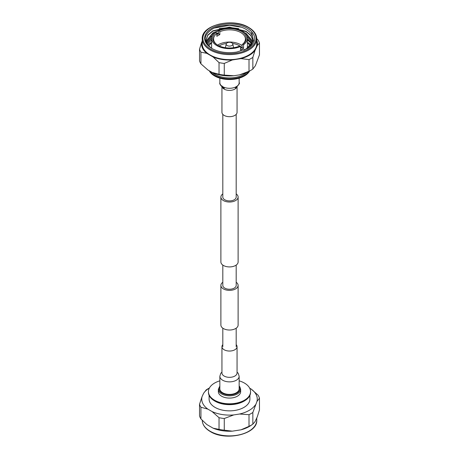 <?xml version="1.0" encoding="UTF-8"?>
<svg xmlns="http://www.w3.org/2000/svg" width="459" height="459" viewBox="0 0 459 459"><rect width="100%" height="100%" fill="white"/><g stroke="black" fill="none" stroke-linecap="round" stroke-linejoin="round"><path stroke-width="0.69" d="M236.19 282.262A8.612 4.974 180 0 1 238.112 285.389A8.612 4.974 180 0 1 232.793 289.985A8.612 4.974 180 0 1 223.413 288.906A8.612 4.974 180 0 1 220.888 285.389A8.612 4.974 180 0 1 222.81 282.262M238.112 285.389L238.112 325.052A8.612 4.974 180 0 1 232.793 329.648A8.612 4.974 180 0 1 223.413 328.569A8.612 4.974 180 0 1 220.888 325.052L220.888 285.389M222.81 193.916A8.612 4.974 0 0 0 220.888 197.049A8.612 4.974 0 0 0 223.413 200.566A8.612 4.974 0 0 0 232.793 201.639A8.612 4.974 0 0 0 238.112 197.049A8.612 4.974 0 0 0 236.19 193.916M220.888 197.049L220.888 261.951A8.612 4.974 0 0 0 223.413 265.468A8.612 4.974 0 0 0 232.793 266.547A8.612 4.974 0 0 0 238.112 261.951L238.112 197.049M222.81 114.354L222.81 197.049A6.69 3.861 0 0 0 224.767 199.78A6.69 3.861 0 0 0 232.059 200.617A6.69 3.861 0 0 0 236.19 197.049L236.19 114.354M236.19 265.084L236.19 285.389A6.69 3.861 180 0 1 232.059 288.958A6.69 3.861 180 0 1 224.767 288.12A6.69 3.861 180 0 1 222.81 285.389L222.81 265.084M237.062 86.923L237.062 112.323A7.562 4.366 180 0 1 232.392 116.356A7.562 4.366 180 0 1 224.153 115.41A7.562 4.366 180 0 1 221.938 112.323L221.938 86.923M219.85 376.288L219.85 388.83A9.65 5.571 0 0 0 222.672 392.772A9.65 5.571 0 0 0 233.195 393.983A9.65 5.571 0 0 0 239.15 388.83L239.15 376.288A9.65 5.571 0 0 1 236.328 380.23A9.65 5.571 0 0 1 222.672 380.23A9.65 5.571 0 0 1 219.85 376.288L220.796 373.276L221.938 372.077M222.81 344.646A7.562 4.366 0 0 0 221.938 346.677A7.562 4.366 0 0 0 224.153 349.764A7.562 4.366 0 0 0 232.392 350.71A7.562 4.366 0 0 0 237.062 346.677A7.562 4.366 0 0 0 236.19 344.646M251.543 31.665C253.523 33.719 254.579 35.928 254.711 38.309C254.607 42.303 252.146 45.734 247.326 48.597L236.953 51.999A24.861 14.355 180 0 1 211.92 48.459A24.861 14.355 180 0 1 211.92 28.16A24.861 14.355 180 0 1 247.08 28.16A24.861 14.355 180 0 1 251.543 31.665L253.494 40.828L246.202 48.964L243.723 50.232M212.121 48.574C202.844 42.085 202.872 35.601 212.201 29.129C221.049 23.828 237.51 23.943 246.294 29.519C250.895 32.382 253.144 35.768 253.035 39.675A23.535 13.592 0 0 1 246.144 48.998A23.535 13.592 0 0 0 246.144 48.998L246.202 48.964M206.653 43.353L211.605 37.965M211.593 38.258L206.722 43.496M206.137 42.802L206.229 42.435M206.269 42.291L212.322 35.383M216.791 33.318L218.409 32.796M218.409 33.082L216.866 33.576M212.133 35.785L206.309 42.435M205.965 42.291L206.016 41.367M206.039 41.224L212.856 32.945L218.409 30.667M244.303 32.486L246.144 33.478L252.794 41.35M252.754 41.488L246.144 33.765L244.991 33.123M218.409 30.954L215.529 31.952M215.173 32.101L212.856 33.232L206.062 41.367M206.039 41.511L205.965 42.452M207.348 44.643L205.965 40.163L207.755 35.091L212.856 30.816L229.5 27.104L246.144 31.35L250.924 35.446L252.984 40.294M252.966 40.438L250.872 35.67L246.144 31.637L229.5 27.391L212.856 31.103L207.755 35.377L205.965 40.449L206.722 43.794M247.407 38.556L251.962 43.45M251.882 43.594L247.407 38.837M247.017 36.158L252.456 42.4M252.398 42.538L247.143 36.525M251.773 43.783L247.407 39.87M211.593 42.348A25.279 14.59 0 0 0 207.795 45.166M219.201 30.65L218.409 30.191A17.907 10.339 180 0 1 242.163 30.994A17.907 10.339 180 0 1 247.407 38.309A17.907 10.339 180 0 1 243.557 44.712L243.557 48.315A17.907 10.339 180 0 1 240.591 50.031L240.591 46.422A17.907 10.339 180 0 1 216.837 45.619A17.907 10.339 180 0 1 211.593 38.309A17.907 10.339 180 0 1 215.443 31.901L216.866 33.444L216.866 36.33A15.91 9.186 180 0 1 219.832 34.62L219.832 31.734L219.201 30.65A16.794 9.696 180 0 1 241.371 31.453A16.794 9.696 180 0 1 242.765 44.253L242.134 44.609A15.91 9.186 0 0 0 245.41 39.026A15.91 9.186 0 0 0 240.751 32.532A15.91 9.186 0 0 0 219.832 31.734M217.606 45.125A15.91 9.186 180 0 1 240.751 44.73A15.91 9.186 180 0 1 242.134 45.642M216.866 33.444A15.91 9.186 0 0 0 213.59 39.026A15.91 9.186 0 0 0 217.945 45.343M240.591 46.422L239.799 45.963A16.794 9.696 180 0 1 217.629 45.16L217.629 45.16A16.794 9.696 180 0 1 216.235 32.359M240.068 46.124A13.781 7.958 0 0 0 239.242 45.602A13.781 7.958 0 0 0 232.575 43.473M226.425 43.473A13.781 7.958 0 0 0 219.178 45.952M231.841 42.83A3.311 1.911 0 0 0 228.427 42.377A3.311 1.911 0 0 0 226.212 43.944A3.311 1.911 0 0 0 227.159 45.539A3.311 1.911 0 0 0 230.957 45.9A3.311 1.911 0 0 0 232.788 43.944A3.311 1.911 0 0 0 231.841 42.83M246.598 72.551A20.403 11.779 180 0 1 215.07 74.45A20.403 11.779 180 0 1 212.402 72.551M248.904 71.386A21.057 12.158 180 0 1 214.611 75.259A21.057 12.158 180 0 1 209.941 71.162M249.587 71.013A21.057 12.158 180 0 1 214.611 75.959A21.057 12.158 180 0 1 209.304 70.795M256.759 38.849L256.759 43.903A27.259 15.738 180 0 1 239.931 58.442A27.259 15.738 180 0 1 210.222 55.034A27.259 15.738 180 0 1 202.241 43.903L202.241 38.849A27.259 15.738 180 0 0 210.222 49.979A27.259 15.738 180 0 0 239.931 53.387A27.259 15.738 180 0 0 256.759 38.849C256.621 34.339 253.913 30.524 248.64 27.414C233.034 17.465 201.151 24.929 202.241 38.849M232.311 59.963L240.975 58.626L249.013 59.595L249.013 71.277L239.529 74.869L233.763 75.758L224.273 75.098L224.273 63.422L232.311 59.963A27.965 16.145 180 0 1 213.154 57.002L219.035 62.613L219.035 74.289L212.092 72.407L207.875 69.969L200.927 63.835A30.426 17.568 180 0 1 199.527 60.812L199.527 49.136A30.426 17.568 180 0 0 200.927 52.16L206.814 53.342A27.965 16.145 180 0 1 201.679 42.28L199.527 49.136M256.759 38.659L258.073 40.076A30.426 17.568 180 0 1 259.473 43.1L259.473 54.782L255.388 65.712L252.846 69.062L252.846 57.381L254.997 50.524A27.965 16.145 180 0 1 240.975 58.626M254.997 50.524L257.321 45.527L259.473 43.1M256.759 40.312A27.965 16.145 180 0 1 257.321 45.527M202.241 41.075L201.679 42.28M206.814 53.342L213.154 57.002M224.273 63.422A30.426 17.568 180 0 1 219.035 62.613M252.846 57.381A30.426 17.568 180 0 1 249.013 59.595M224.273 75.098A30.426 17.568 180 0 1 219.035 74.289M252.846 69.062A30.426 17.568 180 0 1 250.505 70.502A30.426 17.568 180 0 1 249.013 71.277M200.927 63.835L200.927 52.16M250.505 70.502L248.663 71.518A27.764 16.031 180 0 1 239.529 74.869M233.763 75.758A27.764 16.031 180 0 1 212.092 72.407M241.853 47.702A13.781 7.958 0 0 0 240.591 46.508M242.134 44.609L242.134 47.495A15.91 9.186 180 0 1 240.591 48.499M243.557 44.712L242.765 44.253M243.557 48.315L242.134 47.495M219.832 34.62L218.409 33.794L218.409 30.191M216.866 34.586A17.907 10.339 180 0 1 218.409 33.794M250.975 44.948A25.279 14.59 0 0 0 247.407 42.348M250.746 41.901A25.279 14.59 0 0 0 247.407 39.508M211.593 39.893L207.175 44.362M214.422 28.022L229.5 25.348L241.107 27.144M219.19 28.607L229.5 27.477L238.8 28.636M218.409 33.49A25.83 14.912 0 0 0 216.866 33.955M212.058 35.963A25.83 14.912 0 0 0 210.813 36.663M209.097 395.337L209.097 399.078A20.403 11.779 0 0 0 215.07 407.408A20.403 11.779 0 0 0 237.309 409.962A20.403 11.779 0 0 0 249.903 399.078L249.903 395.337M219.85 380.838A21.057 12.158 0 0 0 208.443 391.642L208.443 392.336A21.057 12.158 0 0 0 214.278 400.736L214.755 401.023A20.403 11.779 0 0 0 215.07 401.212A20.403 11.779 0 0 0 244.245 401.023L244.722 400.736A21.057 12.158 0 0 0 250.557 392.336L250.557 391.642A21.057 12.158 0 0 0 244.389 383.041A21.057 12.158 0 0 0 239.15 380.838M214.278 400.736A21.057 12.158 0 0 0 214.611 400.931A21.057 12.158 0 0 0 244.722 400.736M208.443 391.642A21.057 12.158 0 0 0 214.611 400.237A21.057 12.158 0 0 0 237.555 402.87A21.057 12.158 0 0 0 250.557 391.642M218.346 389.375L218.346 391.642A11.154 6.443 0 0 0 221.611 396.197A11.154 6.443 0 0 0 233.769 397.592A11.154 6.443 0 0 0 240.654 391.642L240.654 389.375A11.154 6.443 180 0 1 233.769 395.325A11.154 6.443 180 0 1 221.611 393.925A11.154 6.443 180 0 1 218.346 389.375L219.85 385.973M256.931 401.539L259.473 398.188L259.473 409.864L257.321 416.72L254.997 421.723L252.846 424.145L252.846 412.469L256.931 401.539A27.764 16.031 0 0 0 251.125 389.031L249.696 388.205M209.413 387.987L208.495 388.498A30.426 17.568 0 0 0 206.154 389.938L203.612 393.288L202.069 396.616A27.764 16.031 0 0 0 207.875 409.13L212.092 411.562A27.764 16.031 0 0 0 233.763 414.919L239.529 414.024L249.013 414.684L249.013 426.359L240.975 429.819A27.965 16.145 0 0 0 250.935 425.464L252.823 424.162A30.426 17.568 0 0 0 252.846 424.145M240.975 429.819L232.311 431.162L224.273 430.186L224.273 418.51L233.763 414.919M212.092 411.562L219.035 417.701L219.035 429.377L213.154 428.195A27.965 16.145 0 0 0 232.311 431.162M213.154 428.195L206.814 424.535L200.927 418.924L200.927 407.248L207.875 409.13M202.069 396.616L199.527 404.218L199.527 415.9A30.426 17.568 0 0 0 200.927 418.924M219.035 429.377A30.426 17.568 0 0 0 224.273 430.186M249.013 426.359A30.426 17.568 0 0 0 252.823 424.162M199.527 404.218A30.426 17.568 0 0 0 200.927 407.248M219.035 417.701A30.426 17.568 0 0 0 224.273 418.51M249.013 414.684A30.426 17.568 0 0 0 252.846 412.469M259.473 398.188A30.426 17.568 0 0 0 258.073 395.165L251.125 389.031M209.396 388.027A27.764 16.031 0 0 0 203.612 393.288M239.529 414.024A27.764 16.031 0 0 0 255.388 404.867M239.15 78.162L239.15 82.712A9.65 5.571 180 0 1 236.328 86.653A9.65 5.571 180 0 1 222.672 86.653A9.65 5.571 180 0 1 219.85 82.712C219.339 83.722 220.372 85.368 222.948 87.64L224.376 88.363L221.938 85.925M236.821 87.112A7.562 4.366 180 0 1 234.847 89.115A7.562 4.366 180 0 1 224.153 89.115A7.562 4.366 180 0 1 222.179 87.112M221.938 373.052L221.938 372.972A7.562 4.366 0 0 0 224.153 376.059A7.562 4.366 0 0 0 234.847 376.059A7.562 4.366 0 0 0 237.062 372.972L237.062 346.677M210.692 49.165A26.599 15.359 0 0 0 248.308 49.165A26.599 15.359 0 0 0 248.308 27.448A26.599 15.359 0 0 0 210.692 27.448A26.599 15.359 0 0 0 210.692 49.165M219.85 386.455A10.494 6.059 0 0 0 222.081 393.116A10.494 6.059 0 0 0 235.375 393.851A10.494 6.059 0 0 0 239.15 386.455M202.241 420.341A27.259 15.738 0 0 0 210.222 431.282A27.259 15.738 0 0 0 239.931 434.696A27.259 15.738 0 0 0 256.759 420.151L256.759 417.925M236.19 328.185L236.19 346.688M222.81 328.185L222.81 346.688M239.15 82.712C240.086 82.901 238.99 84.576 235.874 87.744L235.301 88.019M219.85 78.162L219.85 82.712M221.938 372.972L221.938 346.677M237.062 372.077L238.215 373.287L239.15 376.288M205.965 40.449L205.965 40.163M208.65 46.032L211.593 42.664M247.407 38.309L247.407 48.206M226.212 43.944L225.398 47.707M232.788 43.944L233.602 47.707M211.593 38.309L211.593 48.258M250.224 45.831L247.407 42.664M202.241 420.151C202.379 424.661 205.087 428.476 210.36 431.586C225.971 441.535 257.849 434.071 256.759 420.151M240.654 389.375L239.873 386.874L239.15 385.973"/></g></svg>

